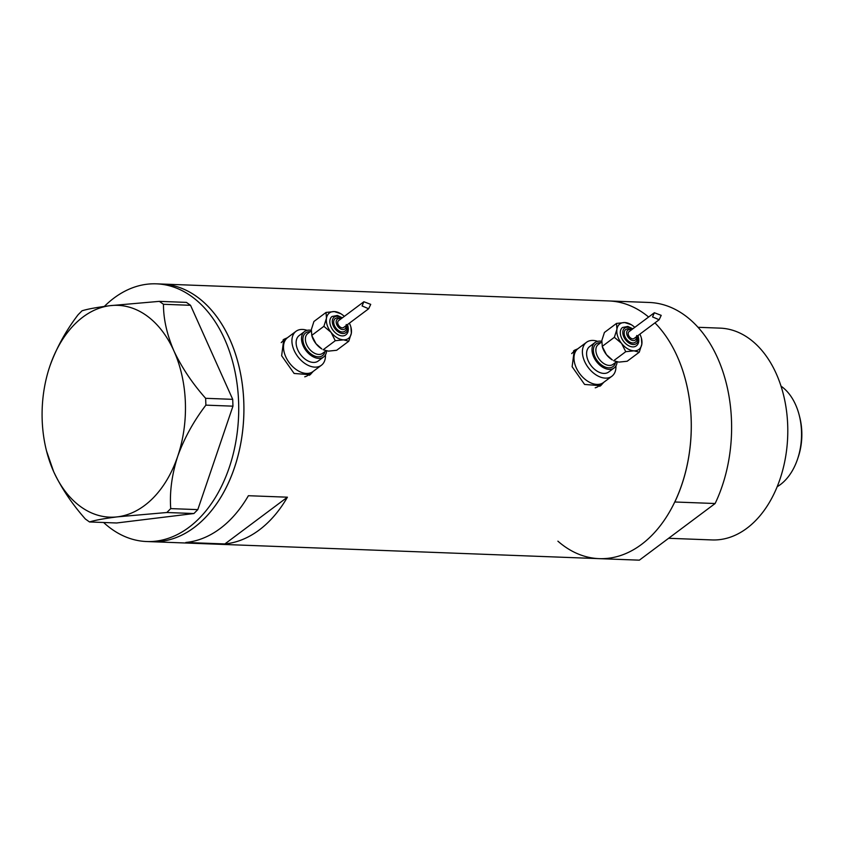 <?xml version="1.0" encoding="UTF-8"?>
<svg xmlns="http://www.w3.org/2000/svg" width="844" height="844" viewBox="0 0 844 844"><rect width="100%" height="100%" fill="white"/><g stroke="black" fill="none" stroke-linecap="round" stroke-linejoin="round"><path stroke-width="1.27" d="M307.111 330.352A21.195 13.704 53.2 0 0 296.001 331.312L287.593 337.611A21.195 13.704 53.2 0 0 284.671 353.995A21.195 13.704 53.2 0 0 312.976 371.56L308.007 375.274A21.195 13.704 53.2 0 1 304.726 376.814M597.584 341.335A21.195 13.704 53.2 0 0 586.485 342.305L578.066 348.593A21.195 13.704 53.2 0 0 575.154 364.977A21.195 13.704 53.2 0 0 603.449 382.543L598.491 386.257A21.195 13.704 53.2 0 1 595.21 387.807M287.298 337.822L283.774 339.362L281.643 355.746L294.113 373.459L310.212 374.725L313.198 371.392M285.831 338.929A22.081 14.285 53.2 0 0 283.014 340.005M577.781 348.815L574.258 350.344L572.126 366.729L584.597 384.442L600.696 385.708L603.682 382.374M576.315 349.912A22.081 14.285 53.2 0 0 573.498 350.988M287.414 497.19L248.389 495.713A128.942 87.143 92.2 0 1 185.849 542.47L224.873 543.947A128.942 87.143 -87.8 0 0 287.414 497.19L224.873 543.947M146.624 541.531L599.198 558.644A128.942 87.143 -87.8 0 0 682.828 370.917A128.942 87.143 -87.8 0 0 654.944 322.872A128.942 87.143 92.2 0 1 674.81 501.99L715.132 503.52A128.942 87.143 92.2 0 0 723.16 372.436A128.942 87.143 92.2 0 0 649.426 302.479L609.104 300.96A128.942 87.143 92.2 0 1 648.603 317.027A128.942 87.143 -87.8 0 0 608.946 300.949L161.573 284.027A128.942 87.143 92.2 0 1 243.927 409.203A128.942 87.143 92.2 0 1 161.267 541.331A128.942 87.143 92.2 0 1 151.836 541.732A128.942 87.143 -87.8 0 0 235.465 353.995A128.942 87.143 -87.8 0 0 161.573 284.027L156.372 283.837A128.942 87.143 92.2 0 1 238.725 409.002A128.942 87.143 92.2 0 1 156.066 541.131A128.942 87.143 92.2 0 1 146.624 541.531A128.942 87.143 92.2 0 1 103.601 522.489M599.789 386.32A22.081 14.285 53.2 0 0 601.688 383.862M586.485 342.305A21.195 13.704 53.2 0 0 583.563 358.689A21.195 13.704 53.2 0 0 611.868 376.255L603.449 382.543A21.195 13.704 53.2 0 1 575.154 364.977A21.195 13.704 53.2 0 1 578.066 348.593L573.108 352.307A21.195 13.704 53.2 0 0 571.704 353.604M309.315 375.327A22.081 14.285 53.2 0 0 311.214 372.879M296.001 331.312A21.195 13.704 53.2 0 0 293.09 347.707A21.195 13.704 53.2 0 0 321.385 365.273L312.976 371.56A21.195 13.704 53.2 0 1 284.671 353.995A21.195 13.704 53.2 0 1 287.593 337.611L282.624 341.314A21.195 13.704 53.2 0 0 281.231 342.622M104.35 306.414A128.942 87.143 92.2 0 1 146.94 284.238A128.942 87.143 92.2 0 1 156.372 283.837M170.731 508.605C169.528 492.189 171.838 474.803 177.651 456.467C184.161 438.405 193.571 421.293 205.883 405.141L205.641 398.315C192.358 383.366 181.776 367.562 173.906 350.893C166.901 334.477 163.419 318.948 163.472 304.283L159.347 301.361L110.026 305.676C96.817 307.353 87.481 309.062 82.026 310.803L78.133 314.707C65.948 330.626 56.537 347.739 49.901 366.043L49.733 366.539A105.975 71.624 -87.8 0 0 46.536 451.002A105.975 71.624 -87.8 0 0 53.647 471.617C61.38 488.054 71.962 503.868 85.392 519.028L89.517 521.961C95.013 520.21 104.35 518.501 117.527 516.834L166.838 512.508L170.731 508.605L197.802 509.628L232.955 406.164L205.883 405.141M205.641 398.315L232.712 399.339L190.544 305.306L163.472 304.283M159.347 301.361L186.418 302.384L190.544 305.306M46.536 451.002L53.647 471.617A105.975 71.624 -87.8 0 0 117.527 516.834A105.975 71.624 -87.8 0 0 177.651 456.467A105.975 71.624 -87.8 0 0 173.906 350.893A105.975 71.624 -87.8 0 0 110.026 305.676A105.975 71.624 -87.8 0 0 49.901 366.043A105.975 71.624 -87.8 0 0 49.733 366.539M89.517 521.961L116.588 522.985L193.909 513.532L166.838 512.508M197.802 509.628L193.909 513.532M232.712 399.339L232.955 406.164M698.009 327.293L720.132 328.137A105.975 71.624 92.2 0 1 780.858 385.645A105.975 71.624 92.2 0 1 712.114 539.938L668.617 538.293M599.356 558.654L639.362 560.163L715.132 503.52M599.04 558.644A128.942 87.143 92.2 0 1 557.905 541.173M799.257 415.332L799.764 417.326A49.807 33.665 92.2 0 1 798.255 457.015L797.601 458.967A54.754 37.009 -87.8 0 0 799.257 415.332A54.754 37.009 -87.8 0 0 797.96 410.859A54.754 37.009 -87.8 0 0 781.027 386.151M777.229 486.682A54.754 37.009 -87.8 0 0 797.601 458.967M342.369 317.829L337.378 315.445L332.03 316.511A11.478 7.427 53.2 0 0 330.447 325.383A11.478 7.427 53.2 0 0 345.776 334.899C348.255 333.106 348.91 329.951 347.739 325.425L347.443 324.613M341.366 318.568L337.378 317.682L335.226 318.536A7.944 5.138 53.2 0 0 334.129 324.676A7.944 5.138 53.2 0 0 344.742 331.27C346.557 330.331 347.042 328.084 346.219 324.529M344.31 316.384A15.899 10.286 53.2 0 0 340.849 313.736A15.899 10.286 53.2 0 0 334.287 311.573A15.899 10.286 53.2 0 0 326.459 318.251A15.899 10.286 53.2 0 0 327.198 325.267A15.899 10.286 53.2 0 0 331.08 332.388A15.899 10.286 53.2 0 0 343.529 339.847A15.899 10.286 53.2 0 0 351.357 333.158A15.899 10.286 53.2 0 0 350.935 327.229A15.899 10.286 53.2 0 0 349.384 323.168M340.849 313.736L334.287 311.573L326.027 312.438L326.459 318.251L323.885 326.322L331.08 332.388L335.268 340.712L343.529 339.847L348.783 341.219L351.357 333.158L350.925 327.345M370.727 304.368L368.649 308.767L362.076 305.929L363.88 301.741L370.727 304.368M363.88 301.741L338.528 320.699A4.241 2.743 53.2 0 0 337.938 323.98A4.241 2.743 53.2 0 0 343.603 327.493L368.649 308.767M311.246 330.342A15.899 10.286 53.2 0 0 304.568 331.523A15.899 10.286 53.2 0 0 302.384 343.814A15.899 10.286 53.2 0 0 323.611 356.991A15.899 10.286 53.2 0 0 326.628 350.967M304.568 331.523L299.177 335.564A15.899 10.286 53.2 0 0 296.993 347.855A15.899 10.286 53.2 0 0 318.22 361.021L323.611 356.991M321.385 365.273A21.195 13.704 53.2 0 0 325.457 354.891M315.972 343.687A15.899 10.286 53.2 0 0 321.859 348.973L315.972 343.687L311.774 335.479A15.899 10.286 53.2 0 0 315.972 343.687M323.885 326.322L311.784 335.363L311.352 329.55L313.926 321.49L326.027 312.438M348.783 341.219L336.682 350.271L328.421 351.136L323.168 349.754L335.268 340.712M632.852 328.812L627.862 326.428L622.513 327.493A11.478 7.427 53.2 0 0 620.931 336.376A11.478 7.427 53.2 0 0 636.26 345.892C638.739 344.088 639.383 340.934 638.222 336.418L637.927 335.606M631.85 329.561L627.862 328.664L625.71 329.519A7.944 5.138 53.2 0 0 624.613 335.669A7.944 5.138 53.2 0 0 635.226 342.253C637.041 341.314 637.526 339.066 636.692 335.511M634.783 327.366A15.899 10.286 53.2 0 0 631.323 324.729A15.899 10.286 53.2 0 0 624.771 322.556A15.899 10.286 53.2 0 0 616.932 329.244A15.899 10.286 53.2 0 0 617.681 336.25A15.899 10.286 53.2 0 0 621.553 343.381A15.899 10.286 53.2 0 0 634.002 350.83A15.899 10.286 53.2 0 0 641.841 344.141A15.899 10.286 53.2 0 0 641.419 338.222A15.899 10.286 53.2 0 0 639.857 334.15M631.323 324.729L624.771 322.556L616.5 323.421L616.932 329.244L614.369 337.305L621.553 343.381L625.742 351.695L634.002 350.83L639.267 352.212L641.841 344.141L641.408 338.328M661.211 315.361L659.132 319.749L652.56 316.922L654.364 312.734L661.211 315.361M654.364 312.734L629.002 331.681A4.241 2.743 53.2 0 0 628.421 334.962A4.241 2.743 53.2 0 0 634.087 338.476L659.132 319.749M601.73 341.335A15.899 10.286 53.2 0 0 595.052 342.516A15.899 10.286 53.2 0 0 592.868 354.807A15.899 10.286 53.2 0 0 614.094 367.973A15.899 10.286 53.2 0 0 617.112 361.949M595.052 342.516L589.661 346.546A15.899 10.286 53.2 0 0 587.466 358.837A15.899 10.286 53.2 0 0 608.693 372.014L614.094 367.973M611.868 376.255A21.195 13.704 53.2 0 0 615.941 365.885M606.456 354.67A15.899 10.286 53.2 0 0 612.343 359.955L606.456 354.67L602.257 346.462A15.899 10.286 53.2 0 0 606.456 354.67M614.369 337.305L602.268 346.356L601.835 340.533L604.409 332.473L616.5 323.421M639.267 352.212L627.166 361.253L618.905 362.118L613.641 360.747L625.742 351.695M325.035 351.515A14.126 9.136 -126.8 0 1 315.034 356.179A14.126 9.136 -126.8 0 1 303.682 343.867A14.126 9.136 -126.8 0 1 310.233 331.703M311.193 330.985L307.765 333.549A12.365 7.997 53.2 0 0 306.066 343.107A12.365 7.997 53.2 0 0 322.577 353.351L325.942 350.84M341.978 318.125A9.717 6.288 53.2 0 0 334.245 317.07A9.717 6.288 53.2 0 0 332.831 324.634A9.717 6.288 53.2 0 0 342.812 333.538A9.717 6.288 53.2 0 0 347.137 325.172A9.717 6.288 53.2 0 0 347.053 324.908M340.86 318.958A6.182 3.998 53.2 0 0 336.513 323.927A6.182 3.998 53.2 0 0 342.221 329.519A6.182 3.998 53.2 0 0 345.934 325.742M615.519 362.498A14.126 9.136 -126.8 0 1 605.507 367.161A14.126 9.136 -126.8 0 1 594.165 354.849A14.126 9.136 -126.8 0 1 600.717 342.696M601.677 341.968L598.248 344.531A12.365 7.997 53.2 0 0 596.55 354.09A12.365 7.997 53.2 0 0 613.05 364.344L616.426 361.823M632.451 329.107A9.717 6.288 53.2 0 0 624.729 328.052A9.717 6.288 53.2 0 0 623.315 335.617A9.717 6.288 53.2 0 0 633.285 344.521A9.717 6.288 53.2 0 0 637.621 336.155A9.717 6.288 53.2 0 0 637.536 335.901M631.333 329.941A6.182 3.998 53.2 0 0 626.986 334.91A6.182 3.998 53.2 0 0 632.705 340.501A6.182 3.998 53.2 0 0 636.418 336.735M350.935 327.229L351.188 328.189M641.419 338.222L641.662 339.172"/></g></svg>
